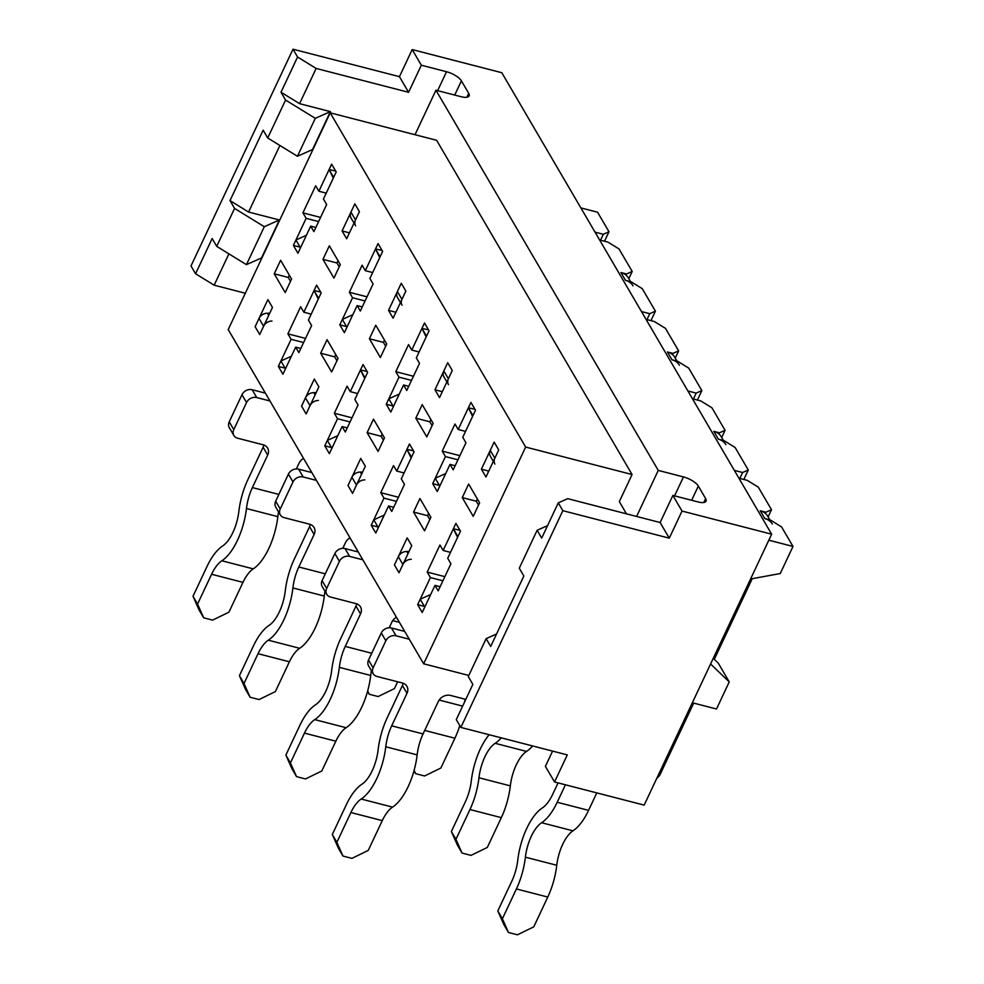 <?xml version="1.0" encoding="UTF-8"?>
<svg xmlns="http://www.w3.org/2000/svg" width="984" height="984" viewBox="0 0 984 984"><rect width="100%" height="100%" fill="white"/><g stroke="black" fill="none" stroke-linecap="round" stroke-linejoin="round"><path stroke-width="1.48" d="M447.72 558.285L460.475 531.2L455.899 523.377L443.157 550.474L439.959 545.001L427.204 572.098L430.402 577.571L417.659 604.656L422.222 612.478L434.977 585.382L438.175 590.855L450.93 563.758L447.72 558.285M485.973 477.019L498.716 449.922L494.152 442.099L481.397 469.196L485.973 477.019M772.292 524.042A16.052 13.259 149.7 0 0 764.814 518.593L770.411 520.044L781.567 526.907L792.993 546.44L780.238 573.537L750.583 578.986M710.583 663.991L729.242 681.9L718.271 663.142L713.252 658.321M718.271 663.142L716.819 661.752M729.242 681.9L716.5 708.997L692.342 702.76M792.993 546.44L768.836 540.204M626.464 513.832L619.33 501.619L632.072 474.534L436.638 140.294L330.206 112.828L228.214 329.566L423.649 663.794L525.64 447.056L632.072 474.534M423.649 663.794L468.814 675.454M679.427 365.212A16.052 13.259 149.7 0 0 671.949 359.763L677.546 361.214L688.689 368.077L701.85 390.587L697.398 400.058M701.85 390.587L696.192 393.108L687.902 390.968M350.279 391.644L347.081 386.171L334.339 413.268L337.537 418.729L324.781 445.826L329.357 453.649L342.1 426.552L345.31 432.025L358.053 404.928L354.855 399.455L367.598 372.37L363.034 364.547L350.279 391.644L357.635 393.538M393.096 318.176L405.851 291.092L401.275 283.269L388.532 310.366L393.096 318.176M580.867 207.907L597.559 212.212L608.985 231.757L604.52 241.215M595.037 232.138L603.315 234.278L608.985 231.757M738.91 478.199L747.2 480.34L758.344 487.191L771.505 509.712L768.123 516.895M765.318 513.353L765.847 512.233L760.238 510.782A16.052 13.259 149.7 0 1 767.729 516.231L769.882 519.909M771.505 509.712L765.847 512.233M672.441 354.523L672.97 353.391L678.64 350.87L675.245 358.065M677.004 361.079L674.852 357.389A16.052 13.259 149.7 0 0 667.373 351.952L672.97 353.391M395.888 312.26L388.532 310.366M473.23 516.354L479.614 502.799L468.642 484.042L462.271 497.596L473.23 516.354M285.212 292.58L291.584 279.038L280.612 260.268L274.241 273.823L285.212 292.58M333.933 278.103L340.304 264.561L329.332 245.803L322.961 259.346L333.933 278.103M331.645 372.001L338.029 358.447L327.057 339.689L320.673 353.231L331.645 372.001M380.365 357.524L386.737 343.969L375.765 325.212L369.394 338.754L380.365 357.524M378.09 451.41L384.461 437.868L373.489 419.11L367.118 432.652L378.09 451.41M426.798 436.933L433.169 423.391L422.21 404.633L415.826 418.175L426.798 436.933M424.522 530.831L430.894 517.277L419.922 498.519L413.551 512.074L424.522 530.831M346.663 238.768L359.418 211.671L354.843 203.86L342.088 230.945L346.663 238.768M269.702 313.256L267.402 313.232A8.032 6.63 -30.3 0 0 259.026 318.435L255.127 326.7L259.702 334.523L272.457 307.426L267.882 299.616L255.127 326.7L259.702 334.523L263.601 326.245A8.032 6.63 -30.3 0 1 271.978 321.042M316.147 392.678L313.834 392.641A8.032 6.63 -30.3 0 0 305.458 397.844L301.571 406.121L306.135 413.932L318.89 386.847L314.314 379.024L301.571 406.121L306.135 413.932L310.034 405.666A8.032 6.63 -30.3 0 1 318.41 400.463M439.541 397.597L452.283 370.501L447.708 362.69L434.965 389.787L439.541 397.597M362.579 472.086L360.279 472.062A8.032 6.63 -30.3 0 0 351.891 477.265L348.004 485.53L352.579 493.353L365.322 466.256L360.747 458.446L348.004 485.53L352.579 493.353L356.466 485.075A8.032 6.63 -30.3 0 1 364.843 479.872M409.012 551.507L406.712 551.483A8.032 6.63 -30.3 0 0 398.336 556.673L394.436 564.951L399.012 572.762L411.755 545.677L407.192 537.854L394.436 564.951L399.012 572.762L402.899 564.496A8.032 6.63 -30.3 0 1 411.275 559.293M458.187 429.491L454.989 424.018L442.234 451.115L445.432 456.576L432.689 483.673L437.253 491.496L450.008 464.399L453.206 469.872L465.949 442.775L462.751 437.302L475.506 410.217L470.93 402.394L458.187 429.491L465.543 431.386M411.743 350.07L408.544 344.597L395.802 371.694L399 377.167L386.245 404.264L390.82 412.075L403.563 384.978L406.773 390.451L419.516 363.367L416.318 357.893L429.061 330.796L424.498 322.986L411.743 350.07L419.098 351.977M365.31 270.661L362.112 265.188L349.369 292.273L352.567 297.746L339.812 324.843L344.388 332.654L357.131 305.569L360.328 311.042L373.084 283.945L369.886 278.472L382.628 251.387L378.065 243.565L365.31 270.661L372.665 272.556M318.877 191.24L315.679 185.767L302.924 212.864L306.122 218.337L293.38 245.422L297.943 253.245L310.698 226.148L313.896 231.621L326.651 204.524L323.441 199.063L336.196 171.966L331.62 164.156L318.877 191.24L326.233 193.135M303.847 312.223L300.649 306.75L287.894 333.847L291.104 339.32L278.349 366.417L282.925 374.228L295.667 347.131L298.865 352.604L311.62 325.519L308.423 320.046L321.165 292.949L316.602 285.139L303.847 312.223L311.202 314.13M396.724 471.053L393.514 465.592L380.771 492.677L383.969 498.15L371.226 525.247L375.79 533.057L388.545 505.973L391.743 511.434L404.486 484.349L401.287 478.876L414.043 451.779L409.467 443.969L396.724 471.053L404.08 472.96M525.64 447.056L330.206 112.828M342.1 426.552L347.254 427.88M331.522 447.56L324.781 445.826M552.577 751.099L545.394 766.351L554.546 781.985L644.176 805.121L771.653 534.201L501.815 72.718L412.185 49.581L399.442 76.666L408.581 92.299L316.147 68.45L299.579 103.664L280.993 92.238L285.569 100.048L315.286 118.338L330.39 111.623L299.579 103.664M285.089 368.151L278.349 366.417M303.601 342.543L291.104 339.32M305.557 338.398L287.894 333.847M450.512 552.368L443.157 550.474M444.854 576.649L427.204 572.098M718.874 433.944L719.415 432.812L713.806 431.361A16.052 13.259 149.7 0 1 721.297 436.81L723.437 440.488M692.478 398.778L700.768 400.918L711.912 407.782L725.073 430.291L721.69 437.486M725.073 430.291L719.415 432.812M442.32 391.681L434.965 389.787M599.613 239.948L607.891 242.089L619.034 248.952L632.195 271.461L628.813 278.656M630.572 281.658L628.419 277.98A16.052 13.259 149.7 0 0 620.941 272.531L626.537 273.983L632.195 271.461M626.009 275.114L626.537 273.983M349.443 232.851L342.088 230.945M600.535 240.194L603.315 234.278M320.575 217.415L302.924 212.864M318.632 221.56L306.122 218.337M646.045 319.369L654.323 321.51L665.467 328.361L678.64 350.87M632.995 285.791A16.052 13.259 149.7 0 0 625.504 280.354L631.113 281.793L642.257 288.656L655.418 311.165L650.965 320.636M646.968 319.603L649.76 313.687L655.418 311.165M641.47 311.547L649.76 313.687M357.131 305.569L362.284 306.897M346.553 326.577L339.812 324.843M365.064 300.981L352.567 297.746M367.02 296.836L349.369 292.273M310.698 226.148L315.852 227.476M488.753 471.09L481.397 469.196M440.131 586.71L434.977 585.382M725.86 444.633A16.052 13.259 149.7 0 0 718.381 439.184L723.978 440.623L735.122 447.486L748.283 469.995L742.625 472.517L734.347 470.377M430.402 577.571L442.911 580.794M424.387 606.402L417.659 604.656M383.969 498.15L396.478 501.373M377.954 526.981L371.226 525.247M350.033 421.964L337.537 418.729M393.686 507.301L388.545 505.973M445.432 456.576L457.941 459.811M439.418 485.407L432.689 483.673M455.149 465.727L450.008 464.399M351.989 417.819L334.339 413.268M459.885 455.666L442.234 451.115M413.452 376.245L395.802 371.694M399 377.167L411.509 380.39M408.717 386.306L403.563 384.978M398.422 497.24L380.771 492.677M392.985 405.998L386.245 404.264M693.413 399.024L696.192 393.108M295.667 347.131L300.821 348.459M300.108 247.168L293.38 245.422M415.014 134.722L435.949 90.22L658.259 470.413L636.599 516.452M279.899 145.472L248.583 212.04L279.394 219.986L261.547 257.919L246.443 264.647L216.726 246.357L212.15 238.534L195.582 273.749L214.155 285.188L228.903 253.847M245.311 293.232L214.155 285.188M435.949 90.22L461.164 96.727A12.841 4.637 -154.8 0 0 469.122 95.94A12.841 4.637 -154.8 0 0 468.716 93.369L461.398 80.86A12.841 4.637 -154.8 0 0 446.539 71.721L421.324 65.215L408.581 92.299M279.394 219.986L264.29 226.714L234.573 208.423L230.01 200.601L263.146 130.171L267.722 137.981L297.439 156.272L312.531 149.543L330.39 111.623M554.546 781.985L567.288 754.9L460.856 727.422L562.836 510.684L669.28 538.162L682.023 511.065L771.653 534.201M547.559 525.628L537.129 530.278L519.281 568.198L523.845 576.021L490.696 646.463L486.133 638.641L468.286 676.574L472.849 684.384L456.281 719.611L460.856 727.422M658.259 470.413L683.474 476.92A12.841 4.637 -154.8 0 1 698.332 486.071L705.639 498.581A12.841 4.637 -154.8 0 1 706.057 501.151A12.841 4.637 -154.8 0 1 698.099 501.938L672.884 495.432L660.141 522.529L567.707 498.667L558.272 502.873L562.836 510.684M486.133 638.641L496.563 633.991M669.28 538.162L660.141 522.529M558.272 502.873L541.692 538.088L537.129 530.278M195.582 273.749L191.007 265.938L292.998 49.2L399.442 76.666M316.147 68.45L297.574 57.011L292.998 49.2M234.573 208.423L216.726 246.357M267.722 137.981L285.569 100.048M280.993 92.238L297.574 57.011M230.01 200.601L248.583 212.04M682.023 511.065L672.884 495.432M421.324 65.215L412.185 49.581M477.338 498.925L476.268 501.2L478.531 505.087M739.845 478.433L742.625 472.517M748.283 469.995L743.83 479.466M476.268 501.2L462.271 497.596M289.321 275.163L288.25 277.439L290.514 281.313M288.25 277.439L274.241 273.823M338.041 260.686L336.958 262.962L339.234 266.836M336.958 262.962L322.961 259.346M335.753 354.572L334.683 356.848L336.946 360.722M334.683 356.848L320.673 353.231M384.473 340.095L383.403 342.371L385.666 346.245M383.403 342.371L369.394 338.754M382.186 433.993L381.115 436.269L383.391 440.143M381.115 436.269L367.118 432.652M430.906 419.516L429.836 421.792L432.099 425.666M429.836 421.792L415.826 418.175M428.63 513.402L427.56 515.678L429.823 519.564M427.56 515.678L413.551 512.074M297.439 156.272L315.286 118.338M264.29 226.714L246.443 264.647M494.829 458.187L490.253 450.377L494.152 442.099L498.716 449.922L494.829 458.187A8.032 6.63 149.7 0 0 494.903 464.054M565.419 784.801L557.202 802.268A47.084 20.418 -75.5 0 1 541.606 822.735A31.033 13.456 104.5 0 0 525.394 857.175A47.084 20.418 -75.5 0 1 516.403 888.958L502.381 918.761L508.482 932.488L503.919 924.665L497.806 910.938L511.84 881.135A31.033 13.456 -75.5 0 0 517.756 860.188A47.084 20.418 104.5 0 1 542.344 807.938A31.033 13.456 -75.5 0 0 552.627 794.445L558.063 782.895M508.482 932.488L517.449 934.8L533.759 926.854L547.781 897.051A47.084 20.418 -75.5 0 0 556.76 865.268A31.033 13.456 104.5 0 1 572.971 830.828A47.084 20.418 -75.5 0 0 588.567 810.361L596.796 792.895M656.82 778.246A9.631 7.958 149.7 0 0 660.252 774.174L693.695 703.117M714.298 659.329L752.243 578.678M490.253 450.377A8.032 6.63 149.7 0 0 490.327 456.232L493.328 461.373M497.806 910.938L502.381 918.761M424.781 607.054L420.205 599.244L430.697 594.484M457.572 537.35L453.353 528.802L459.922 530.265M457.929 536.612L453.353 528.802M448.397 378.779L443.821 370.956L447.708 362.69L452.283 370.501L448.397 378.779A8.032 6.63 149.7 0 0 448.47 384.633M443.821 370.956A8.032 6.63 149.7 0 0 443.895 376.823L446.896 381.952M532.652 745.958A47.084 20.418 -75.5 0 1 526.538 751.419A31.033 13.456 104.5 0 0 510.327 785.859A47.084 20.418 -75.5 0 1 501.336 817.643L487.314 847.433L471.016 855.379L462.049 853.066L457.486 845.256L451.373 831.529L465.395 801.726A31.033 13.456 -75.5 0 0 471.324 780.779A47.084 20.418 104.5 0 1 489.146 734.728M451.373 831.529L455.949 839.34L469.971 809.537A47.084 20.418 -75.5 0 0 478.962 777.766A31.033 13.456 104.5 0 1 495.161 743.314A47.084 20.418 -75.5 0 0 501.286 737.865M455.949 839.34L462.049 853.066M378.348 527.645L373.772 519.823L384.264 515.062M411.14 457.941L406.921 449.381L413.489 450.844M411.484 457.203L406.921 449.381M401.952 299.357L397.388 291.547L401.275 283.269L405.851 291.092L401.952 299.357A8.032 6.63 149.7 0 0 402.026 305.224M397.388 291.547A8.032 6.63 149.7 0 0 397.462 297.402L400.463 302.543M414.129 770.3L415.617 773.658L424.584 775.97L440.881 768.024L454.903 738.221A47.084 20.418 -75.5 0 0 459.786 725.602M331.903 448.224L327.34 440.414L337.819 435.654M364.707 378.52L360.488 369.972L367.057 371.435M464.571 701.998A31.033 13.456 104.5 0 1 465.149 699.218M365.052 377.782L360.488 369.972M415.617 773.658L413.969 770.841M355.519 219.949L350.956 212.126L354.843 203.86L359.418 211.671L355.519 219.949A8.032 6.63 149.7 0 0 355.593 225.803M350.956 212.126A8.032 6.63 149.7 0 0 351.03 217.993L354.031 223.122M397.647 681.789L394.449 688.603L378.139 696.549L369.184 694.237L367.536 691.432M367.684 690.891L369.184 694.237M285.471 368.803L280.895 360.993L291.387 356.233M318.275 299.111L314.044 290.551L320.624 292.014M318.619 298.373L314.044 290.551M199.1 609.994L192.999 596.267L197.563 604.078L203.676 617.804L199.1 609.994M263.835 445.002A9.631 7.958 -30.3 0 1 263.109 447.253L267.685 455.075A9.631 7.958 -30.3 0 0 267.599 448.04A9.631 7.958 -30.3 0 0 263.109 444.78L237.611 438.2A8.032 6.63 -30.3 0 1 233.872 435.469A8.032 6.63 -30.3 0 1 233.798 429.614L246.553 402.53A8.032 6.63 -30.3 0 1 256.738 397.561L269.973 400.968M267.685 455.075L252.384 487.584A31.033 13.456 -75.5 0 0 246.455 508.531A47.084 20.418 104.5 0 1 221.867 560.782A31.033 13.456 -75.5 0 0 211.585 574.275L197.563 604.078M303.552 458.409A9.631 7.958 -30.3 0 0 299.05 463.169L296.344 468.925M263.109 447.253L247.82 479.762A47.084 20.418 -75.5 0 0 238.829 511.545A31.033 13.456 104.5 0 1 222.618 545.985A47.084 20.418 -75.5 0 0 207.021 566.464L192.999 596.267M278.558 511.901A31.033 13.456 -75.5 0 0 277.832 516.625A47.084 20.418 104.5 0 1 253.245 568.875A31.033 13.456 -75.5 0 0 242.962 582.368L228.94 612.171L212.63 620.117L203.676 617.804M233.872 435.469L229.309 427.659A8.032 6.63 -30.3 0 1 229.235 421.804L241.978 394.707A8.032 6.63 -30.3 0 1 252.175 389.738L265.397 393.157M300.501 247.82L295.926 240.01L306.418 235.25M333.293 178.116L329.074 169.568L333.65 177.391M335.642 171.032L329.074 169.568M245.533 689.403L239.432 675.676L244.007 683.499L250.108 697.226L245.533 689.403M310.267 524.411A9.631 7.958 -30.3 0 1 309.554 526.674L314.117 534.484A9.631 7.958 -30.3 0 0 314.031 527.461A9.631 7.958 -30.3 0 0 309.542 524.189L284.056 517.609A8.032 6.63 -30.3 0 1 280.317 514.89A8.032 6.63 -30.3 0 1 280.231 509.036L292.986 481.939A8.032 6.63 -30.3 0 1 303.17 476.969L316.405 480.389M314.117 534.484L298.816 566.993A31.033 13.456 -75.5 0 0 292.9 587.94A47.084 20.418 104.5 0 1 268.312 640.203A31.033 13.456 -75.5 0 0 258.029 653.696L244.007 683.499M349.984 537.83A9.631 7.958 -30.3 0 0 345.495 542.59L342.776 548.346M309.554 526.674L294.253 559.183A47.084 20.418 -75.5 0 0 285.262 590.966A31.033 13.456 104.5 0 1 269.05 625.406A47.084 20.418 -75.5 0 0 253.454 645.873L239.432 675.676M324.991 591.31A31.033 13.456 -75.5 0 0 324.265 596.046A47.084 20.418 104.5 0 1 299.677 648.296A31.033 13.456 -75.5 0 0 289.394 661.789L275.372 691.592L259.075 699.538L250.108 697.226M280.317 514.89L275.741 507.08A8.032 6.63 -30.3 0 1 275.668 501.213L288.41 474.128A8.032 6.63 -30.3 0 1 298.607 469.159L311.83 472.566M346.934 327.242L342.358 319.419L352.85 314.671M379.738 257.537L375.507 248.989L380.082 256.799M382.087 250.44L375.507 248.989M291.977 768.824L285.864 755.097L290.44 762.908L296.541 776.634L291.977 768.824M356.7 603.832A9.631 7.958 -30.3 0 1 355.987 606.082L360.55 613.905A9.631 7.958 -30.3 0 0 360.464 606.87A9.631 7.958 -30.3 0 0 355.974 603.61L330.489 597.03A8.032 6.63 -30.3 0 1 326.749 594.311A8.032 6.63 -30.3 0 1 326.676 588.444L339.418 561.36A8.032 6.63 -30.3 0 1 349.615 556.39L362.838 559.81M360.55 613.905L345.261 646.414A31.033 13.456 -75.5 0 0 339.332 667.361A47.084 20.418 104.5 0 1 314.745 719.611A31.033 13.456 -75.5 0 0 304.462 733.105L290.44 762.908M396.429 617.239A9.631 7.958 -30.3 0 0 391.927 621.999L389.221 627.755M355.987 606.082L340.685 638.591A47.084 20.418 -75.5 0 0 331.694 670.375A31.033 13.456 104.5 0 1 315.495 704.815A47.084 20.418 -75.5 0 0 299.886 725.294L285.864 755.097M371.435 670.731A31.033 13.456 -75.5 0 0 370.71 675.454A47.084 20.418 104.5 0 1 346.11 727.717A31.033 13.456 -75.5 0 0 335.827 741.21L321.805 771.001L305.507 778.947L296.541 776.634M326.749 594.311L322.174 586.489A8.032 6.63 -30.3 0 1 322.1 580.634L334.855 553.537A8.032 6.63 -30.3 0 1 345.04 548.568L358.274 551.987M393.366 406.65L388.803 398.84L399.283 394.08M426.17 336.946L421.952 328.398L426.515 336.221M428.52 329.861L421.952 328.398M465.801 699.378L450.586 695.454A9.631 7.958 -30.3 0 0 438.36 701.42L423.058 733.929A31.033 13.456 -75.5 0 0 417.142 754.876A47.084 20.418 104.5 0 1 392.554 807.126A31.033 13.456 -75.5 0 0 382.272 820.619L368.25 850.422L351.94 858.368L342.973 856.055L338.41 848.233L332.309 834.506L336.872 842.329L342.973 856.055M403.132 683.24A9.631 7.958 -30.3 0 1 402.419 685.504L406.995 693.314A9.631 7.958 -30.3 0 0 406.896 686.291A9.631 7.958 -30.3 0 0 402.407 683.019L376.921 676.439A8.032 6.63 -30.3 0 1 373.182 673.72A8.032 6.63 -30.3 0 1 373.108 667.865L385.851 640.769A8.032 6.63 -30.3 0 1 396.048 635.799L409.282 639.219M406.995 693.314L391.693 725.835A31.033 13.456 -75.5 0 0 385.765 746.77A47.084 20.418 104.5 0 1 361.177 799.033A31.033 13.456 -75.5 0 0 350.894 812.526L336.872 842.329M402.419 685.504L387.118 718.013A47.084 20.418 -75.5 0 0 378.139 749.796A31.033 13.456 104.5 0 1 361.928 784.236A47.084 20.418 -75.5 0 0 346.331 804.703L332.309 834.506M373.182 673.72L368.606 665.91A8.032 6.63 -30.3 0 1 368.533 660.043L381.288 632.958A8.032 6.63 -30.3 0 1 391.472 627.989L404.707 631.408M439.811 486.071L435.236 478.261L445.727 473.501M472.603 416.367L468.384 407.819L472.947 415.629M474.952 409.282L468.384 407.819M446.539 71.721L437.622 90.651M705.639 498.581L703.806 502.48M698.332 486.071L691.641 500.278M683.474 476.92L674.557 495.862M461.398 80.86L454.719 95.067M468.716 93.369L466.871 97.268M588.567 810.361L557.202 802.268M556.76 865.268L525.394 857.175M547.781 897.051L516.403 888.958M572.971 830.828L541.606 822.735M764.814 518.593L760.238 510.782M510.327 785.859L478.962 777.766M501.336 817.643L469.971 809.537M526.538 751.419L495.161 743.314M718.381 439.184L713.806 431.361M462.628 706.118L439.147 700.054M454.903 738.221L424.707 730.423M671.949 359.763L667.373 351.952M399.43 622.368L392.702 620.633M625.504 280.354L620.941 272.531M278.866 494.411L252.384 487.584M277.832 516.625L246.455 508.531M241.978 394.707L246.553 402.53M252.175 389.738L256.738 397.561M259.026 318.435L263.601 326.245M267.402 313.232L268.681 315.433M229.235 421.804L233.798 429.614M242.962 582.368L211.585 574.275M253.245 568.875L221.867 560.782M325.298 573.832L298.816 566.993M324.265 596.046L292.9 587.94M288.41 474.128L292.986 481.939M298.607 469.159L303.17 476.969M305.458 397.844L310.034 405.666M313.834 392.641L315.126 394.842M275.668 501.213L280.231 509.036M289.394 661.789L258.029 653.696M299.677 648.296L268.312 640.203M371.743 653.253L345.261 646.414M370.71 675.454L339.332 667.361M334.855 553.537L339.418 561.36M345.04 548.568L349.615 556.39M351.891 477.265L356.466 485.075M360.279 472.062L361.558 474.263M322.1 580.634L326.676 588.444M335.827 741.21L304.462 733.105M346.11 727.717L314.745 719.611M423.058 733.929L391.693 725.835M417.142 754.876L385.765 746.77M381.288 632.958L385.851 640.769M391.472 627.989L396.048 635.799M398.336 556.673L402.899 564.496M406.712 551.483L407.991 553.672M368.533 660.043L373.108 667.865M382.272 820.619L350.894 812.526M392.554 807.126L361.177 799.033"/></g></svg>
